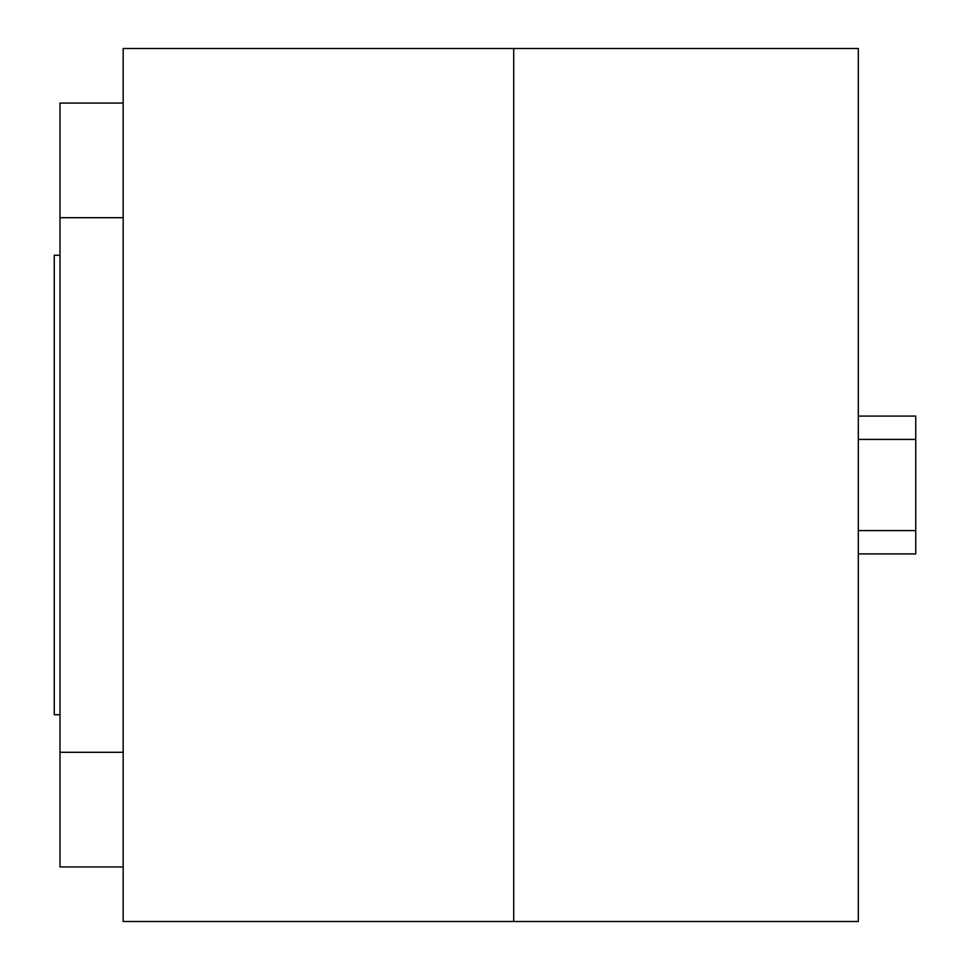 <?xml version="1.0" encoding="UTF-8"?>
<svg xmlns="http://www.w3.org/2000/svg" width="970" height="970" viewBox="0 0 970 970"><rect width="100%" height="100%" fill="white"/><g stroke="black" fill="none" stroke-linecap="round" stroke-linejoin="round"><path stroke-width="1.45" d="M123.166 103.062L59.982 103.062L59.982 866.937L123.166 866.937M59.982 752.296L123.166 752.296M59.982 217.704L123.166 217.704M858.317 553.918L915.753 553.918L915.753 416.082L858.317 416.082M915.753 439.41L858.317 439.41M915.753 530.59L858.317 530.59M513.712 48.5L123.166 48.5L123.166 921.5L858.317 921.5L858.317 48.5L513.712 48.5L513.712 921.5M59.982 255.268L54.247 255.268L54.247 714.732L59.982 714.732"/></g></svg>

